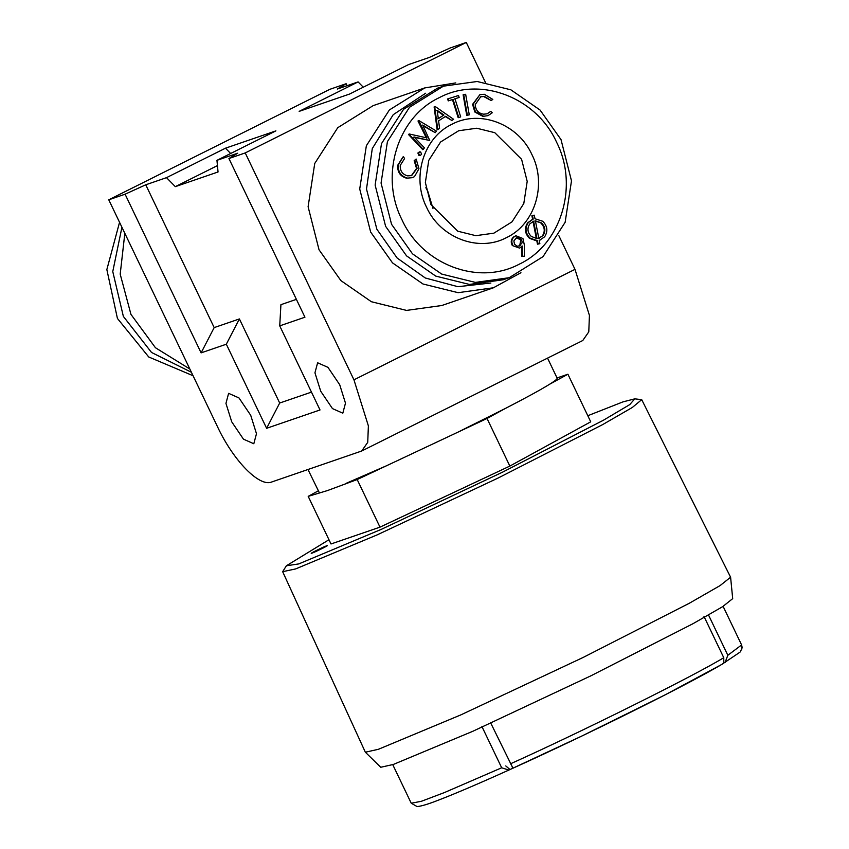 <?xml version="1.0" encoding="UTF-8"?>
<svg xmlns="http://www.w3.org/2000/svg" width="849" height="849" viewBox="0 0 849 849"><rect width="100%" height="100%" fill="white"/><g stroke="black" fill="none" stroke-linecap="round" stroke-linejoin="round"><path stroke-width="1.27" d="M443.931 115.018L437.214 110.359L438.296 118.669L443.931 115.018L437.702 118.871M436.619 110.561L443.337 115.22M520.278 245.658L517.168 246.21L514.505 244.247L513.857 240.946L516.532 237.752L518.707 237.667L521.36 239.62L522.018 241.222L522.018 242.931L519.079 246.21M516.288 237.847L520.766 239.821L519.694 245.86M521.36 239.62L520.766 239.821M534.806 221.027L541.503 222.926C545.323 226.779 545.875 230.949 543.127 235.46L538.818 238.357L535.401 220.825L541.503 222.926M543.127 235.46L538.224 238.558M539.402 238.166L538.818 238.357M537.003 238.601L531.304 236.457C527.452 232.573 526.942 228.392 529.787 223.913L533.596 221.186L537.003 238.601M587.795 415.723L622.964 401.885L634.776 398.85L641.717 399.656L730.596 577.214L720.111 585.577L689.282 603.278L583.114 657.466L460.795 714.911L378.431 749.285L365.346 752.214L282.664 571.685L286.378 565.774L328.966 539.731M365.346 752.214L380.734 767.273L393.352 764.45L472.713 731.329L590.575 675.974L692.88 623.76L722.584 606.695L732.698 598.641L730.596 577.214M641.717 399.656L632.314 407.478L602.567 424.649L498.267 477.955L377.232 534.849L295.622 568.926L282.664 571.685M634.776 398.85L629.756 404.602L603.437 420.223L502.428 472.224L381.105 529.436L298.752 563.916L286.378 565.774M549.664 384.215L567.917 374.229L556.859 378.017C558.133 378.357 555.734 380.426 549.664 384.215C540.696 389.765 525.913 397.852 505.293 408.486L487.039 418.472L509.846 466.08L379.991 527.144L331.004 543.976L308.198 496.368L327.534 490.542L357.185 479.547L457.728 432.258L505.293 408.486M567.917 374.229L590.724 421.826L509.846 466.08M379.991 527.144L357.185 479.547M326.674 545.79C330.951 544.251 315.319 552.073 311.933 553.155C307.646 554.705 323.289 546.883 326.674 545.79L327.236 545.674M311.933 553.155L311.36 553.283M458.184 117.703L460.699 116.897L458.184 117.703L452.453 99.577L453.048 99.375L448.251 100.893L452.453 99.577M454.374 98.972L459.15 97.465L454.968 98.771L460.699 116.897M448.845 100.681L448.23 98.739L447.635 98.94L448.251 100.893M448.23 98.739L458.534 95.513L459.15 97.465M463.713 94.579L465.655 94.281L469.274 114.859L466.738 115.358L467.332 115.156L463.713 94.579L463.119 94.78L466.738 115.358M483.452 116.154L475.398 111.781L473.18 104.14L472.585 104.342L474.803 111.994L482.858 116.355L488.026 115.655L482.858 116.355M475.398 111.781L474.803 111.994M473.18 104.14L479.834 94.738L484.301 94.25L492.802 99.418L491.189 100.532L484.248 96.319L480.757 96.722L475.26 104.512C475.525 110.126 478.327 113.352 483.654 114.191L487.167 113.808L490.754 111.378L492.261 112.768L488.026 115.655M490.754 111.378L486.859 113.904M480.47 96.828L483.654 96.521L491.189 100.532M484.248 96.319L483.654 96.521M537.47 244.194L539.858 243.663L538.064 243.992L537.428 240.734L536.833 240.936L537.47 244.194L538.064 243.992M539.211 240.522L539.922 240.278L539.2 240.5L539.858 243.663M537.428 240.734L530.041 238.102C525.382 233.305 524.778 228.158 528.227 222.661L533.193 219.095L532.493 215.55L534.297 215.19L534.997 218.755L542.776 221.281C547.478 226.099 548.104 231.278 544.634 236.807L539.2 240.5M532.493 215.55L531.899 215.752L532.61 219.307L527.632 222.863C524.183 228.36 524.788 233.507 529.447 238.304L536.833 240.936M528.227 222.661L527.632 222.863M532.249 219.424L533.193 219.095M530.041 238.102L529.447 238.304M512.913 245.35C511.077 241.795 511.629 238.834 514.59 236.457L515.937 235.778L522.942 238.527L524.332 244.937L524.417 256.281L521.891 256.44L522.475 256.239L522.326 246.03L519.62 248.11L512.318 245.552L519.62 248.11M514.59 236.457L513.995 236.659C511.045 239.036 510.482 241.997 512.318 245.552M524.417 256.281L522.475 256.239M426.569 207.262C411.319 177.303 423.545 137.496 452.071 124.198C479.855 109.351 518.134 123.922 531.93 154.603C547.181 184.551 534.955 224.359 506.428 237.656C478.645 252.503 440.366 237.932 426.569 207.262M521.594 159.304L527.197 181.368L523.801 203.527L511.989 221.876L493.874 233.167L475.801 235.672L457.791 231.215L430.963 204.598L425.36 182.535L428.766 160.365L440.567 142.016L458.693 130.735L476.767 128.231L494.776 132.677L521.594 159.304M435.113 106.443L453.621 119.306L451.848 120.462L445.704 116.271L438.604 120.866L439.58 128.411L437.744 129.6L437.15 129.801L434.115 106.91L435.113 106.443L434.115 106.91M451.848 120.462L445.109 116.472M413.516 137.209L429.743 140.456L414.1 137.007L424.479 147.885L422.77 149.657L408.454 134.46L409.239 133.983L408.454 134.46M409.239 133.983L427.036 137.931L418.78 120.516L436.397 131.064L435.25 132.677L422.706 125.058L429.743 140.456M435.25 132.677L423.099 125.854M418.78 120.516L417.995 120.993L426.442 138.132M418.589 120.791L417.995 120.993M423.364 149.456L409.048 134.259M418.844 155.335L420.584 155.208L419.438 155.134L418.472 152.82L417.878 153.022L418.844 155.335L419.438 155.134M418.472 152.82L420.626 151.907L421.603 154.221L420.584 155.208M419.448 151.844L417.878 153.022M407.159 177.993C400.866 176.189 397.916 171.869 398.319 165.046L402.967 156.969L397.725 165.247C397.332 172.082 400.272 176.39 406.575 178.194L412.349 177.674L406.575 178.194M397.725 165.247L398.319 165.046M403.562 156.768L404.559 158.604L400.261 165.364C400.006 170.936 402.458 174.427 407.605 175.86L411.648 175.605L417.114 168.251L414.768 160.44L416.148 159.028L418.96 168.718L414.482 176.634L412.349 177.674M416.148 159.028L414.174 160.641L416.53 168.463L411.351 175.701M414.768 160.44L414.174 160.641M417.114 168.251L416.53 168.463M540.909 223.128C544.718 226.98 545.26 231.151 542.532 235.661M533.002 221.387L536.409 238.802M556.615 142.261C579.007 186.249 561.051 244.714 519.163 264.23C478.369 286.039 422.144 264.644 401.885 219.594C379.492 175.616 397.449 117.141 439.336 97.624C480.131 75.826 536.345 97.221 556.615 142.261M521.732 246.231L521.891 256.44M515.937 235.778L513.995 236.659M479.834 94.738L472.585 104.342M119.55 222.3L106.847 269.579L117.427 318.449L148.724 356.973L193.063 375.736M432.969 208.398L427.854 191.503L425.858 187.693M458.778 117.502L453.048 99.375M469.274 114.859L467.332 115.156M437.744 129.6L434.709 106.709M561.019 139.597L571.494 180.858L565.137 222.3L543.063 256.61L509.177 277.719L475.387 282.399L441.703 274.078L412.497 253.84L391.548 224.295L381.063 183.044L387.431 141.592L409.505 107.282L443.39 86.174L477.18 81.493L510.865 89.814L540.07 110.052L561.019 139.597M191.407 372.265L151.525 352.462L123.36 316.412L112.768 271.574L121.927 227.267M443.39 86.174L437.458 88.211L403.572 109.319L381.498 143.63L375.131 185.082L385.616 226.333L406.565 255.878L435.77 276.116L469.444 284.436L503.245 279.756L509.177 277.719M490.892 283.025L457.919 286.686L425.307 277.994L397.12 258.011L376.86 229.23L366.503 189.051L372.287 148.575L393.204 114.711L425.678 93.231M124.835 233.337L120.197 274.163L130.948 314.374L155.441 347.729L189.858 369.039M230.652 153.489L225.473 148.193L275.904 130.873L216.951 160.334L218.044 171.976L175.319 186.653L217.45 165.597M520.925 272.72L493.396 287.79L458.131 292.682L422.993 284.001L392.514 262.882L370.652 232.053L359.721 188.998L366.354 145.752L389.394 109.945L424.755 87.925L455.786 82.905M558.897 235.746L574.996 269.356L353.948 379.832L245.234 152.926L466.281 42.45L449.97 48.053L429.297 57.456L408.528 64.588L349.586 94.048L299.156 111.368L358.098 81.907L363.276 87.203M358.098 81.907L337.329 89.039L346.137 83.722L347.082 85.696M175.319 186.653L166.521 177.653L225.473 148.193M311.466 392.121L279.682 403.031L239.397 318.937L214.181 327.597L145.752 184.795L166.521 177.653M296.397 299.357L280.923 304.674L279.724 325.867L320.02 409.961L266.618 428.299L226.322 344.206L201.107 352.866L214.181 327.597M216.951 160.334L237.72 153.202L228.922 158.53L304.94 317.208L279.724 325.867M424.755 87.914L373.136 105.647L337.775 127.679L314.735 163.475L308.102 206.732L319.033 249.776L340.895 280.605L371.374 301.724L406.512 310.405L441.777 305.523L493.396 287.8M250.71 415.288L256.483 433.712L253.809 443.751L243.461 439.166L231.724 421.815L225.951 403.381L228.614 393.342L238.972 397.926L250.71 415.288M339.706 384.724L345.479 403.148L342.816 413.187L332.468 408.602L320.72 391.24L314.947 372.817L317.622 362.778L327.969 367.362L339.706 384.724M239.397 318.937L226.322 344.206M279.682 403.031L266.618 428.299M346.137 83.722L329.826 89.325L108.768 199.802L217.482 426.697C233.411 460.731 259.359 487.241 271.627 482.02L361.706 450.999L582.764 340.523L588.781 331.863L589.429 315.414L574.996 269.356M145.752 184.795L125.09 194.198L108.768 199.802M245.234 152.926L228.922 158.53M201.107 352.866L125.09 194.198M466.281 42.45L485.384 82.311M353.948 379.832L368.381 425.89L367.734 442.34L361.706 450.999M307.985 469.529L319.256 492.569M318.226 490.881L308.198 496.368M346.127 483.346L386.497 465.761M457.728 432.258L487.039 418.472M490.531 722.626L512.605 767.496L511.501 768.865C587.497 734.555 687.977 684.591 723.359 663.483M508.838 770.064L501.685 767.783L481.914 726.532M708.544 615.047L727.826 655.29L725.078 662.475M723.826 663.175L723.762 657.699L704.001 616.448M501.685 767.783L444.42 792.563L421.412 801.276L411.234 803.228L392.758 764.652M741.93 648.976L741.601 644.943L727.826 655.29M723.762 657.699C693.856 675.963 579.963 732.623 510.302 763.888M505.781 765.936L510.005 769.544L581.756 736.072L665.372 694.737L721.671 664.48L739.999 652.17M557.177 378.229L547.541 358.119M740.487 651.629L742.153 647.479L741.601 644.943L723.115 606.366M510.005 769.544C479.6 783.277 455.881 793.422 438.859 799.97C428.321 804.13 421.062 806.317 417.071 806.55L411.234 803.228"/></g></svg>
